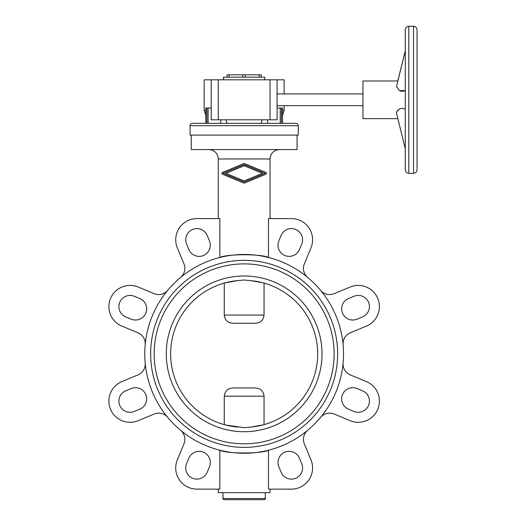 <?xml version="1.0" encoding="UTF-8"?>
<svg xmlns="http://www.w3.org/2000/svg" width="526" height="526" viewBox="0 0 526 526"><rect width="100%" height="100%" fill="white"/><g stroke="black" fill="none" stroke-linecap="round" stroke-linejoin="round"><path stroke-width="0.79" d="M222.985 492.645L222.985 498.523L265.321 498.523L265.321 492.645M222.985 498.523C222.662 498.786 223.057 499.181 224.161 499.7L264.151 499.7C265.249 499.181 265.643 498.786 265.321 498.523M190.05 125.688C190.188 124.254 190.971 123.472 192.404 123.334L295.901 123.334C297.335 123.472 298.117 124.254 298.255 125.688L298.255 135.097L190.05 135.097L190.05 125.688L298.255 125.688M191.227 135.097L191.227 149.562L297.078 149.562L297.078 135.097M265.952 174.172L266.294 173.902M265.919 172.449L244.531 163.593A0.94 0.94 0 0 0 243.808 163.593L222.406 172.456A0.94 0.94 0 0 0 222.406 174.198L243.794 183.055A0.94 0.94 0 0 0 244.511 183.055L265.919 174.185A0.94 0.94 0 0 0 265.919 172.449L265.952 172.462M270.029 218.592L270.029 158.97C270.588 153.257 273.724 150.12 279.438 149.562M270.029 158.97L218.277 158.97L218.277 218.592M144.768 353.86A99.388 99.388 0 0 0 244.156 453.241A99.388 99.388 0 0 0 343.537 353.86A99.388 99.388 0 0 0 244.156 254.472A99.388 99.388 0 0 0 144.768 353.86M307.684 430.288A11.763 11.763 0 0 0 304.337 443.832L310.971 459.849A21.172 21.172 0 0 1 291.411 489.121L268.477 489.121L268.477 450.217C261.803 453.885 226.502 453.885 219.829 450.217L219.829 489.121L196.895 489.121A21.172 21.172 0 0 1 177.334 459.849L183.969 443.832A11.763 11.763 0 0 0 180.622 430.288M218.277 489.121L218.277 492.645L270.029 492.645L270.029 489.121M244.156 431.721A77.868 77.868 0 0 0 322.017 353.86A77.868 77.868 0 0 0 244.156 275.992A77.868 77.868 0 0 0 166.288 353.86A77.868 77.868 0 0 0 244.156 431.721M263.164 424.87L251.014 427.046L244.156 427.717L225.799 425.041M251.014 427.046A73.508 73.508 0 0 0 251.014 280.667L262.507 282.679M225.148 282.85L237.298 280.667L244.156 280.003L251.014 280.667M244.156 443.832A89.972 89.972 0 0 0 334.128 353.86A89.972 89.972 0 0 0 244.156 263.881A89.972 89.972 0 0 0 154.177 353.86A89.972 89.972 0 0 0 244.156 443.832M244.156 260.357A93.503 93.503 0 0 0 150.646 353.86A93.503 93.503 0 0 0 244.156 447.363A93.503 93.503 0 0 0 337.659 353.86A93.503 93.503 0 0 0 244.156 260.357M224.26 283.093L224.26 315.048C224.858 320.176 227.765 322.918 232.998 323.28L255.314 323.28C260.541 322.918 263.447 320.176 264.045 315.048L264.045 283.093M264.045 424.627L264.045 396.196C263.447 391.068 260.541 388.326 255.314 387.964L232.998 387.964C227.765 388.326 224.858 391.068 224.26 396.196L224.26 424.627M232.998 387.964L255.314 387.964M262.481 173.317L244.169 165.736L225.838 173.324L244.156 180.911L262.481 173.317M265.249 173.317L244.156 182.055L223.077 173.324L244.169 164.585L265.249 173.317M232.998 323.28L244.156 323.28M237.298 280.667A73.508 73.508 0 0 0 237.298 427.046M307.684 277.432A11.763 11.763 0 0 1 304.337 263.888L310.971 247.864A21.172 21.172 0 0 0 291.411 218.592L268.477 218.592L268.477 257.497C261.803 253.828 226.502 253.828 219.829 257.497L219.829 218.592L196.895 218.592A21.172 21.172 0 0 0 177.334 247.864L183.969 263.888A11.763 11.763 0 0 1 180.622 277.432M188.821 458.245L186.572 463.676A11.171 11.171 0 0 0 192.615 478.279A11.171 11.171 0 0 0 207.218 472.23L209.466 466.792A11.171 11.171 0 0 0 203.417 452.196A11.171 11.171 0 0 0 188.821 458.245M131.217 388.543L125.78 390.792A11.171 11.171 0 0 0 119.737 405.395A11.171 11.171 0 0 0 134.334 411.437L139.765 409.189A11.171 11.171 0 0 0 145.814 394.592A11.171 11.171 0 0 0 131.217 388.543M145.189 362.979A11.763 11.763 0 0 1 137.976 374.92L121.96 381.56A21.172 21.172 0 0 0 110.499 409.221A21.172 21.172 0 0 0 138.16 420.675L154.177 414.041A11.763 11.763 0 0 1 167.728 417.388M167.728 290.326A11.763 11.763 0 0 1 154.177 293.672L138.16 287.038A21.172 21.172 0 0 0 110.499 298.498A21.172 21.172 0 0 0 121.96 326.159L137.976 332.794A11.763 11.763 0 0 1 145.189 344.74M139.765 298.525L134.334 296.276A11.171 11.171 0 0 0 119.737 302.325A11.171 11.171 0 0 0 125.78 316.922L131.217 319.17A11.171 11.171 0 0 0 145.814 313.121A11.171 11.171 0 0 0 139.765 298.525M209.466 240.921L207.218 235.484A11.171 11.171 0 0 0 192.615 229.441A11.171 11.171 0 0 0 186.572 244.038L188.821 249.469A11.171 11.171 0 0 0 203.417 255.518A11.171 11.171 0 0 0 209.466 240.921M281.088 235.484L278.839 240.921A11.171 11.171 0 0 0 284.888 255.518A11.171 11.171 0 0 0 299.485 249.469L301.733 244.038A11.171 11.171 0 0 0 295.691 229.441A11.171 11.171 0 0 0 281.088 235.484M353.972 296.276L348.541 298.525A11.171 11.171 0 0 0 342.492 313.121A11.171 11.171 0 0 0 357.088 319.17L362.526 316.922A11.171 11.171 0 0 0 368.568 302.325A11.171 11.171 0 0 0 353.972 296.276M343.116 344.74A11.763 11.763 0 0 1 350.329 332.794L366.352 326.159A21.172 21.172 0 0 0 377.806 298.498A21.172 21.172 0 0 0 350.145 287.038L334.128 293.672A11.763 11.763 0 0 1 320.584 290.326M320.584 417.388A11.763 11.763 0 0 1 334.128 414.041L350.145 420.675A21.172 21.172 0 0 0 377.806 409.221A21.172 21.172 0 0 0 366.352 381.56L350.329 374.92A11.763 11.763 0 0 1 343.116 362.979M362.526 390.792L357.088 388.543A11.171 11.171 0 0 0 342.492 394.592A11.171 11.171 0 0 0 348.541 409.189L353.972 411.437A11.171 11.171 0 0 0 368.568 405.395A11.171 11.171 0 0 0 362.526 390.792M281.088 472.23A11.171 11.171 0 0 0 295.691 478.279A11.171 11.171 0 0 0 301.733 463.676L299.485 458.245A11.171 11.171 0 0 0 284.888 452.196A11.171 11.171 0 0 0 278.839 466.792L281.088 472.23M243.808 163.593L244.531 163.593M284.145 93.93L284.145 79.814L211.222 79.814L211.222 108.04L205.811 108.04L205.811 123.334L205.811 115.503L204.167 110.276L204.167 79.814L211.222 79.814L211.222 116.45M204.167 110.276L205.811 110.276M282.495 110.276L284.145 110.276L282.495 115.503M284.145 105.693L284.145 110.276M277.084 93.93L362.947 93.93M362.947 105.693L277.084 105.693M405.283 165.085L405.283 148.74A5.878 4.096 -14 0 1 405.211 148.076A5.878 4.096 -14 0 1 405.283 147.385M402.357 108.29L400.049 108.704L398.169 109.835L396.926 111.427L396.492 113.116L397.465 110.585L400.049 108.704L402.298 108.29L405.283 109M413.521 26.3C415.665 26.51 416.835 27.687 417.046 29.831L417.046 169.793C416.835 171.936 415.665 173.107 413.521 173.317L408.814 173.317C406.67 173.107 405.493 171.936 405.283 169.793L405.283 29.831C405.493 27.687 406.67 26.51 408.814 26.3L413.521 26.3L413.521 173.317M223.57 79.814L223.57 77.171L264.736 77.171L264.736 79.814M397.774 118.626L362.947 118.626L362.947 80.991L397.774 80.991L405.283 50.877L405.283 34.532L405.283 50.877A5.878 4.096 -166 0 0 405.211 51.548A5.878 4.096 -166 0 0 405.283 52.232M405.283 148.74L396.492 113.116M405.283 90.617L399.365 90.61L396.492 86.501L405.283 50.877M400.049 90.913L400.707 91.123M401.469 91.274L403.981 91.11M404.632 90.899L405.145 90.689M261.205 77.171L261.205 74.817L227.1 74.817L227.1 77.171M281.403 108.04L281.403 123.334L282.495 123.334L282.495 108.04L277.084 108.04M261.225 123.334L262.237 119.803M226.068 119.803L227.081 123.334M211.222 108.04L211.222 119.803L277.084 119.803L277.084 79.814M224.26 315.048L264.045 315.048M224.26 396.196L264.045 396.196M408.814 26.3L408.814 173.317M245.425 77.171L245.425 74.817M259.186 77.171L259.186 74.817M242.88 77.171L242.88 74.817M229.119 77.171L229.119 74.817M267.583 123.334L267.583 119.803M280.194 123.334L280.194 108.04M220.723 123.334L220.723 119.803M208.112 123.334L208.112 108.04M206.902 123.334L206.902 108.04M218.277 79.814L218.277 119.803M270.029 79.814L270.029 119.803M218.277 158.97C217.718 153.257 214.582 150.12 208.868 149.562"/></g></svg>
